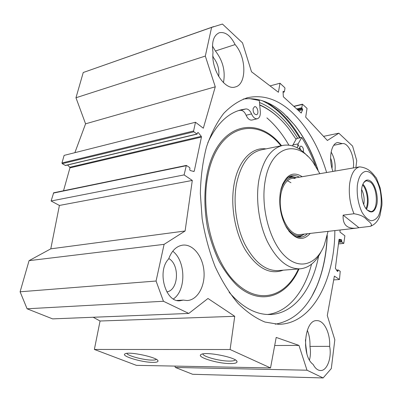 <?xml version="1.0" encoding="UTF-8"?>
<svg xmlns="http://www.w3.org/2000/svg" width="402" height="402" viewBox="0 0 402 402"><rect width="100%" height="100%" fill="white"/><g stroke="black" fill="none" stroke-linecap="round" stroke-linejoin="round"><path stroke-width="0.6" d="M329.655 346.343C331.931 357.825 327.012 371.121 320.394 370.528C317.59 370.337 315.173 368.302 313.148 364.423C300.987 355.926 304.425 319.329 316.922 320.65C324.107 320.304 330.404 333.283 329.655 346.343L309.947 346.398C310.193 340.474 309.314 335.092 307.294 330.248M183.302 300.103L179.925 300.771C165.408 302.505 156.725 271.008 168.609 259.024C171.739 250.612 176.533 245.969 182.985 245.099C193.221 244.059 202.955 256.667 203.99 271.496C205.191 286.309 197.392 300.229 187.041 300.535L183.302 300.103L176.935 300.455M173.383 298.957C186.357 290.365 185.835 261.019 172.739 251.21M235.11 44.592C246.642 57.37 246.818 84.676 235.185 86.988C224.959 90.666 210.914 69.425 213.005 52.401C211.552 41.888 213.643 35.336 219.276 32.743C225.291 31.592 230.567 35.542 235.11 44.592L215.397 50.984L212.462 46.014M223.447 82.636C225.582 71.234 222.899 60.687 215.397 50.984M332.972 171.438C328.278 159.247 331.047 143.218 337.73 142.534L342.213 143.614L333.776 145.273M74.872 152.675L85.576 123.826L75.968 97.761L205.321 56.074L215.271 86.812L203.322 128.213L195.483 122.253L193.598 130.977L193.88 131.816L197.116 134.107L197.608 132.68L198.221 132.534L201.281 136.338L201.452 137.067L194.256 171.146L193.854 171.483L190.121 170.483L189.719 169.589L189.965 168.433L189.679 167.589L186.357 165.413L184.091 174.915L192.297 180.438L185.096 230.994L164.101 244.351L29.07 260.647L20.1 291.792L27.09 308.786L52.597 318.881L188.789 313.439L163.443 301.269L156.071 281.028L164.101 244.351M333.695 279.908L339.479 279.521L334.384 276.089L327.288 315.545L334.826 339.791L331.308 368.549L323.123 377.95L307.002 370.207L298.977 345.418L276.194 337.424L270.536 367.941L230.1 349.519L234.738 316.304L207.975 298.49L188.789 313.439M339.479 279.521L340.223 271.32L338.233 269.983L337.519 271.501L335.368 268.295L339.007 239.562L339.203 239.255L341.499 239.733L341.836 241.979L343.79 243.391L344.886 235.808L339.956 232.06L340.112 229.994M205.321 56.074L211.598 27.401L222.452 24.05L242.522 42.873L251.501 71.762L278.425 92.279L279.988 83.224L284.757 87.656L284.973 88.375L284.405 91.741L284.033 91.922L283.229 91.294L283.048 91.681L283.345 96.766L301.133 112.987L302.711 109.771L301.761 107.746L302.445 104.193L307.048 108.369L305.691 117.148L327.374 140.479L338.831 133.193L352.589 146.092L356.745 160.624L355.901 167.508M334.846 230.597C334.806 279.782 312.414 324.118 278.571 324.308L264.958 322.047C255.667 318.238 246.607 311.937 237.778 303.143C229.281 292.978 221.733 280.802 215.135 266.616C209.276 251.521 204.945 235.522 202.141 218.618L200.337 193.342C200.749 176.719 202.794 161.257 206.482 146.956C211.02 133.67 216.748 122.494 223.673 113.429C231.105 105.741 239.11 100.49 247.682 97.681C262.923 94.5 277.46 99.153 291.289 111.635C307.043 126.429 318.826 146.725 326.63 172.523M342.213 143.614C348.388 142.182 355.087 157.182 353.283 167.956M166.845 291.907C178.604 290.229 179.955 264.657 168.785 258.526M306.877 353.72L305.761 345.102L305.419 345.102M305.761 345.102L305.43 339.745M218.688 76.501C219.527 69.486 217.743 63.129 213.326 57.441L212.924 57.566M286.666 116.168L294.39 124.786C304.168 137.248 311.912 152.097 317.62 169.327M327.082 236.18C326.354 254.984 322.821 271.893 316.485 286.897L312.128 295.736M318.027 170.061C312.329 152.639 304.55 137.645 294.691 125.077L283.727 113.434C270.953 102.083 257.466 97.294 243.26 99.058M275.28 324.188C293.47 320.891 307.274 308.339 316.696 286.531C323.077 271.4 326.605 254.345 327.268 235.361M297.882 144.353L299.008 146.408M299.555 147.433L300.927 150.107M297.716 138.318C291.847 128.685 285.209 120.595 277.802 114.042C271.983 108.942 265.878 105.098 259.481 102.515M266.898 117.876C275.224 125.077 282.551 134.162 288.877 145.142M235.291 359.885C234.667 360.72 232.607 361.117 229.12 361.091C219.467 361.102 202.98 356.649 202.824 353.931M229.984 363.574C234.984 363.609 237.326 362.916 237.004 361.504C236.471 357.378 205.583 351.288 201.171 354.448C195.729 356.906 217.186 363.589 229.984 363.574M230.1 349.519L94.364 349.454L136.404 365.348L270.536 367.941M152.82 362.378C156.524 362.408 158.247 361.9 157.996 360.85C157.695 357.348 128.821 351.162 125.092 353.825C120.288 355.891 141.745 362.418 152.82 362.378M156.373 359.378C155.77 359.88 154.298 360.122 151.961 360.097C143.695 360.122 127.55 355.83 126.841 353.373M309.495 359.991C310.595 355.604 310.746 351.072 309.947 346.398M213.326 57.441L212.869 55.963M334.946 171.096C335.75 164.142 334.469 157.785 331.117 152.026M332.007 168.393C332.464 164.915 331.997 161.483 330.595 158.097M213.608 26.622L83.244 72.506L75.968 97.761M174.875 366.091L175.378 367.458L192.628 374.282L323.123 377.95M93.214 317.258L100.058 321.012L94.364 349.454M29.07 260.647L50.788 248.838L59.411 205.447L51.109 201L53.662 192.794L186.357 165.413M63.526 190.759L69.938 167.87L69.777 167.252L67.586 165.016M197.116 134.107L65.521 165.508L62.23 163.679L61.958 162.971L64.119 155.388L195.483 122.253M85.576 123.826L215.271 86.812M50.788 248.838L185.096 230.994M59.411 205.447L192.297 180.438M51.109 201L184.091 174.915M156.071 281.028L20.1 291.792M211.598 27.401L83.244 72.506M163.443 301.269L27.09 308.786M234.738 316.304L100.058 321.012M298.977 345.418L274.697 345.504M307.002 370.207L175.378 367.458M338.831 133.193L323.54 136.358M279.988 83.224L270.064 85.907M370.363 226.331L358.946 227.698L343.147 215.13L353.991 213.743C360.001 214.668 364.197 216.567 366.569 219.447C368.961 221.658 373.488 224.527 370.363 226.331C374.976 224.547 378.192 220.899 380.011 215.397L381.9 205.281C382.212 201.698 381.624 195.88 380.126 187.824L376.418 178.086C373.106 174.357 369.654 167.9 359.634 166.865L291.767 178.498M358.946 227.698L355.986 228.185C346.831 228.849 342.554 224.497 343.147 215.13M363.262 183.392L364.84 181.523L366.694 180.709L370.543 182.196C378.001 188.196 378.352 211.422 370.9 211.568L367.006 209.929M371.146 181.573C367.719 178.805 364.946 179.739 362.82 184.377C360.076 190.759 361.8 203.397 366.162 208.914C371.182 214.135 374.764 212.578 376.905 204.241C378.312 196.447 375.548 185.483 371.146 181.573M365.976 208.658C368.946 202.593 367.157 189.9 362.624 184.9M361.634 189.488C363.956 194.272 364.664 199.286 363.76 204.533M253.094 108.671L254.531 106.681C257.436 105.801 259.396 114.248 256.406 114.731C254.114 114.354 253.009 112.334 253.094 108.671M299.349 149.041L299.415 148.047L300.766 146.052C302.857 146.614 303.736 148.619 303.404 152.056M251.948 120.042L251.868 120.062C249.617 120.329 247.697 118.726 246.114 115.248C244.617 111.912 242.743 110.269 240.491 110.314L238.502 110.6M267.516 314.485C288.249 312.143 304.535 291.646 311.535 264.204M249.481 98.601L259.295 100.5L260.325 111.55C260.546 115.565 259.536 117.967 257.295 118.761C255.054 119.027 253.139 117.409 251.551 113.912C250.059 110.555 248.19 108.897 245.944 108.937L241.748 109.666C227.823 113.002 216.507 124.042 207.804 142.78M229.13 292.259C242.26 307.304 255.778 314.721 269.667 314.515C293.837 314.158 312.48 289.058 318.58 256.159M297.214 147.8L298.123 143.876L301.731 137.474C307.093 146.097 311.681 155.534 315.495 165.795M292.43 145.856L296.475 138.579L301.731 137.474M299.038 237.22L303.163 234.813M295.013 177.332L290.375 176.171M296.39 177.704L294.887 177.307C287.953 176.488 283.124 181.402 280.385 192.05M285.033 224.778C290.5 234.059 296.405 237.471 302.751 235.014L304.384 234.07M295.038 178.503C286.229 176.624 278.913 189.709 280.41 205.955C281.752 222.2 291.465 235.944 300.033 234.567M290.927 182.714L287.37 180.659M259.722 105.093C270.415 109.721 280.104 117.615 288.792 128.776L296.078 139.283M280.787 119.706C274.199 113.068 267.169 108.118 259.702 104.862M307.555 156.122C299.827 147.635 291.681 144.042 283.129 145.348C271.144 148.087 263.079 159.579 258.923 179.835C255.526 199.221 258.838 223.517 267.32 241.431C276.782 259.873 287.661 269.008 299.962 268.843C308.826 267.968 315.871 262.24 321.087 251.652M319.881 173.679L312.987 162.202C296.731 138.992 270.692 146.147 265.129 181.136C260.531 207.1 269.581 241.12 284.566 255.722C299.51 270.566 316.63 264.606 324.288 245.125L328.047 231.371M302.219 176.704C292.837 170.87 285.817 174.79 281.169 188.468L280.305 192.528C278.646 205.171 280.707 216.834 286.49 227.507C294.802 239.763 302.726 241.728 310.259 233.401M288.802 230.984C292.621 235.446 296.57 237.527 300.656 237.21C303.148 236.959 305.399 235.798 307.399 233.728M299.384 177.192C297.003 175.83 294.631 175.322 292.269 175.669C288.113 176.393 284.782 179.513 282.279 185.031M261.973 100.606C267.637 103.249 273.058 106.862 278.244 111.434C286.239 118.55 293.344 127.379 299.57 137.931M267.832 102.862L278.747 110.887C286.832 118.103 294.018 127.062 300.299 137.775M69.938 167.87L201.452 137.067M193.302 171.332L194.256 171.146M69.777 167.252L201.281 136.338M197.608 132.685L198.221 132.534M65.255 165.458L196.859 134.037M62.23 163.679L193.88 131.816M61.958 162.971L193.598 130.977M53.36 193.096L186.071 165.755M338.951 239.999L341.499 239.733M338.861 240.708L341.76 240.406M338.745 241.637L341.645 241.336M338.66 242.3L341.836 241.979M338.459 243.883L343.685 243.356M336.68 270.41L338.017 270.31M337.373 271.31L337.896 271.27M302.279 104.445L293.973 106.46M301.761 107.746L296.711 108.957M301.967 108.439L297.354 109.545M302.535 108.962L297.922 110.063M302.711 109.771L298.661 110.736M301.45 112.912L301.128 112.987M283.43 91.365L283.078 91.46M284.033 91.922L283.053 92.179M365.393 171.443C361.192 172.574 358.504 177.232 357.333 185.417C356.649 195.005 358.192 203.94 361.971 212.226C364.679 216.713 367.604 219.537 370.734 220.703C373.78 220.753 376.383 219.105 378.548 215.753C381.317 209.226 381.93 201.156 380.387 191.538C377.815 179.488 371.393 170.674 365.393 171.443M359.634 166.865C354.453 168.177 351.127 173.82 349.645 183.789C348.564 194.181 350.011 204.166 353.991 213.743M366.453 209.291C369.82 203.09 367.855 189.181 362.905 184.161M240.491 110.314L245.944 108.937M292.842 144.961L298.123 143.876M246.114 115.248L251.551 113.912M294.54 177.247L290.028 176.307M298.666 237.185L302.736 235.024M293.681 177.161L288.48 177.121M296.952 236.838L302.239 235.235M281.516 145.685C257.185 114.193 216.979 123.324 207.03 174.408C204.01 191.372 204.171 209.156 207.527 227.748C210.321 239.703 214.145 250.818 218.995 261.099C224.326 270.662 230.261 278.712 236.803 285.249C260.476 306.59 286.963 296.716 299.003 268.918M280.948 145.8C256.868 115.394 217.708 124.901 208.01 174.875C200.01 212.784 213.804 263.059 237.044 283.943C260.21 305.183 286.34 296.008 298.425 268.963M265.983 148.891C251.969 146.841 238.426 160.463 234.22 183.553C230.185 204.869 234.743 231.939 245.346 249.959C257.25 268.335 269.878 275.079 283.219 270.179M282.495 145.479L261.3 149.856C249.094 152.634 240.833 163.941 236.512 183.774C232.964 202.754 236.195 226.467 244.712 243.934C254.225 261.923 265.24 270.817 277.757 270.616L299.962 268.843M182.985 245.099L182.498 245.155M294.691 125.077L294.39 124.786M316.696 286.531L316.485 286.897M247.682 97.681L246.526 97.987M236.476 360.77L237.004 361.504M157.644 360.323L157.996 360.85M338.454 243.929L343.79 243.391M336.454 270.119L338.233 269.983M302.445 104.193L293.797 106.299M284.234 91.993L283.058 92.299M299.721 234.602L355.986 228.185M240.677 109.937L241.748 109.666M251.868 120.062L257.295 118.761M291.942 175.724L292.269 175.669"/></g></svg>
